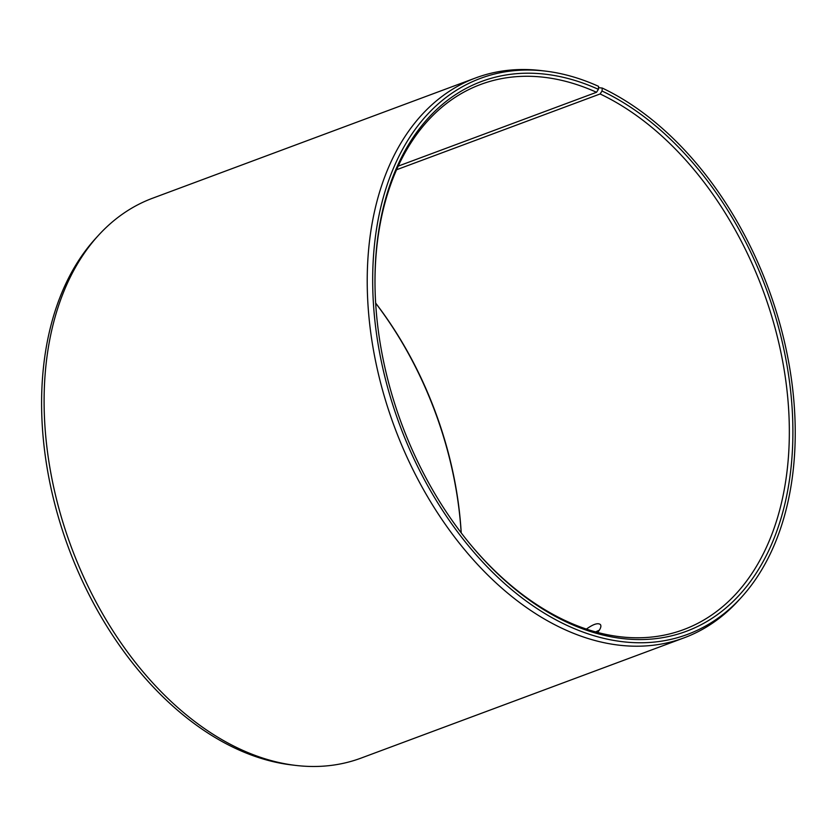 <?xml version="1.0" encoding="UTF-8"?>
<svg xmlns="http://www.w3.org/2000/svg" width="836" height="836" viewBox="0 0 836 836"><rect width="100%" height="100%" fill="white"/><g stroke="black" fill="none" stroke-linecap="round" stroke-linejoin="round"><path stroke-width="1.25" d="M375.657 303.081A290.855 192.729 -110.4 0 1 461.221 532.898M375.657 303.165A293.373 194.391 -110.4 0 1 461.169 532.835M598.492 87.675L602.244 88.052A296.665 196.575 -110.4 0 1 780.448 325.935A296.665 196.575 -110.4 0 1 741.26 597.489L738.376 600.645A298.724 197.933 -110.4 0 1 684.203 637.795L361.089 758.095A298.724 197.933 -110.4 0 1 295.808 765.421L291.565 764.919A296.665 196.575 -110.4 0 1 68.667 548.217A296.665 196.575 -110.4 0 1 95.565 238.511L98.449 235.355A298.724 197.933 -110.4 0 1 152.633 198.205L475.736 77.905A298.724 197.933 -110.4 0 1 541.017 70.579L545.26 71.081A296.665 196.575 -110.4 0 1 598.566 86.348L598.398 89.337L596.517 92.284L398.187 166.124M295.808 765.421A298.724 197.933 -110.4 0 1 71.363 547.214A298.724 197.933 -110.4 0 1 98.449 235.355M741.26 597.489A296.665 196.575 -110.4 0 1 399.723 424.96A296.665 196.575 -110.4 0 1 545.26 71.081M684.203 637.795A298.724 197.933 -110.4 0 1 394.467 426.914A298.724 197.933 -110.4 0 1 475.736 77.905M602.244 88.052L602.035 91.019A293.373 194.391 -110.4 0 1 781.608 516.355A293.373 194.391 -110.4 0 1 470.48 544.529A293.373 194.391 -110.4 0 1 375.05 288.232A293.373 194.391 -110.4 0 1 598.398 89.337M602.035 91.019L600.112 93.956A290.855 192.729 -110.4 0 1 784.69 373.149A290.855 192.729 -110.4 0 1 683.66 629.602A290.855 192.729 -110.4 0 1 470.083 544.048M375.061 288.848A290.855 192.729 -110.4 0 1 480.69 84.446A290.855 192.729 -110.4 0 1 596.517 92.284M600.112 93.956L396.557 169.75M586.412 629.08C593.33 624.105 598.012 622.611 600.436 624.596C601.523 626.237 600.593 628.85 597.625 632.434M599.318 630.198L595.619 631.891"/></g></svg>
